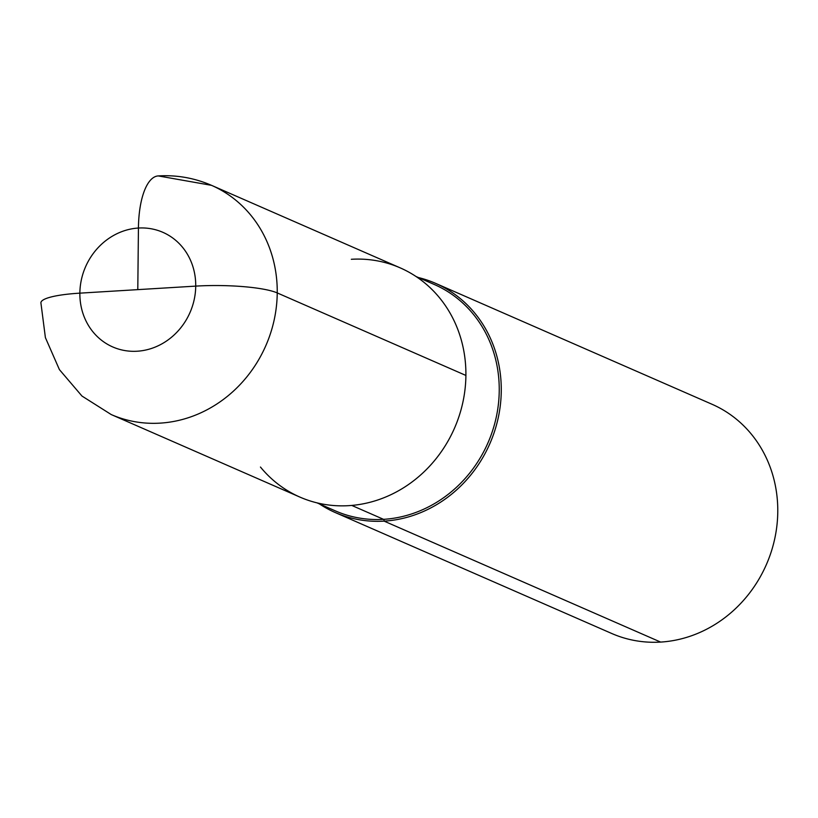<?xml version="1.0" encoding="UTF-8"?>
<svg xmlns="http://www.w3.org/2000/svg" width="818" height="818" viewBox="0 0 818 818"><rect width="100%" height="100%" fill="white"/><g stroke="black" fill="none" stroke-linecap="round" stroke-linejoin="round"><path stroke-width="1.23" d="M351.771 505.432L383.55 519.338A1.564 0.583 -93.5 0 1 384.123 521.127A125.103 114.019 113.6 0 0 498.244 417.753A125.103 114.019 113.6 0 0 435.544 283.335L712.049 404.276L435.544 283.335A125.103 114.019 113.6 0 0 418.458 277.558A125.103 114.019 113.6 0 1 435.544 283.335A125.103 114.019 113.6 0 1 498.244 417.753A125.103 114.019 113.6 0 1 384.123 521.127A125.103 114.019 -66.4 0 1 335.278 512.559A125.103 114.019 -66.4 0 1 319.439 503.929A125.103 114.019 -66.4 0 0 335.278 512.559L611.782 633.51A125.103 114.019 -66.4 0 0 660.627 642.079A125.103 114.019 113.6 0 0 774.748 538.694A125.103 114.019 113.6 0 0 712.049 404.276A125.103 114.019 113.6 0 1 774.748 538.694A125.103 114.019 113.6 0 1 660.627 642.079A125.103 114.019 -66.4 0 1 611.782 633.51L335.278 512.559A125.103 114.019 -66.4 0 0 384.123 521.127L660.627 642.079M351.331 259.286A125.103 114.019 113.6 0 1 465.902 375.442A125.103 114.019 113.6 0 1 348.744 505.657A125.103 114.019 -66.4 0 1 260.451 467.037A125.103 114.019 -66.4 0 0 348.744 505.657A125.103 114.019 113.6 0 0 465.902 375.442A125.103 114.019 113.6 0 0 351.331 259.286M111.238 414.562L299.899 497.088A125.103 114.019 -66.4 0 0 348.744 505.657A125.103 114.019 113.6 0 0 462.876 402.272A125.103 114.019 113.6 0 0 400.176 267.854A125.103 114.019 113.6 0 1 465.902 375.442L277.241 292.926A62.546 10.879 -179.4 0 0 195.727 286.116L79.867 293.151A62.546 10.879 -179.4 0 0 40.9 302.803A62.546 10.879 -179.4 0 0 40.9 302.813L45.399 337.629L59.407 369.613L81.964 396.045L111.238 414.562A125.103 114.019 113.6 0 0 160.083 423.131A125.103 114.019 113.6 0 0 274.214 319.756A125.103 114.019 113.6 0 0 211.514 185.338A125.103 114.019 113.6 0 1 277.241 292.926M158.252 175.921A62.546 23.333 86.5 0 0 138.436 228.038L137.792 289.633L138.436 228.038A62.546 23.333 -93.5 0 1 158.252 175.921L211.514 185.338C194.52 177.987 176.76 174.847 158.232 175.921M137.792 289.633L79.867 293.151A62.546 10.879 -179.4 0 0 40.9 302.813M434.327 284.511A123.538 112.587 113.6 0 1 496.25 417.241A123.538 112.587 113.6 0 1 383.55 519.338A123.538 112.587 -66.4 0 1 335.319 510.872A123.538 112.587 -66.4 0 0 383.55 519.338A123.538 112.587 113.6 0 0 496.25 417.241A123.538 112.587 113.6 0 0 434.327 284.511L416.014 276.494L434.327 284.511M137.148 351.229A62.546 57.004 113.6 0 1 79.867 293.151A62.546 57.004 113.6 0 1 138.436 228.038A62.546 57.004 113.6 0 1 195.727 286.116A62.546 57.004 113.6 0 1 137.148 351.229M195.727 286.116A62.546 57.004 -66.4 0 0 138.436 228.038A62.546 57.004 -66.4 0 0 79.867 293.151M335.319 510.872L316.995 502.855L335.319 510.872M400.176 267.854L211.514 185.338L400.176 267.854"/></g></svg>
